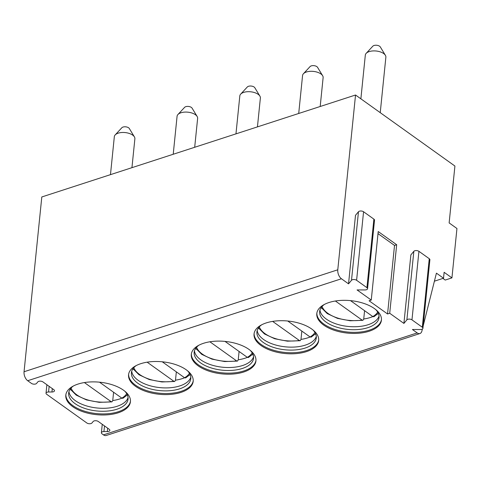 <?xml version="1.0" encoding="UTF-8"?>
<svg xmlns="http://www.w3.org/2000/svg" width="481" height="481" viewBox="0 0 481 481"><rect width="100%" height="100%" fill="white"/><g stroke="black" fill="none" stroke-linecap="round" stroke-linejoin="round"><path stroke-width="0.72" d="M396.675 244.739L394.522 245.436L387.56 313.973L389.712 313.269L396.675 244.739L378.216 231.547L371.254 300.078L357.058 289.935L365.025 289.941A2.982 1.497 -174.2 0 0 367.562 288.726A2.982 1.497 -174.2 0 0 366.925 287.662L356.601 280.285A2.982 1.497 -174.2 0 0 351.509 280.279L348.539 283.844L355.501 215.308L358.471 211.748A2.982 1.497 -174.2 0 1 363.564 211.754L373.887 219.132A2.982 1.497 -174.2 0 1 374.525 220.19L367.562 288.726M423.172 325.944L436.423 273.148L443.524 278.222L444.125 272.3L451.936 277.88L456.95 228.505L449.14 222.925L454.918 166.041L355.537 95.01L337.782 269.799A6.884 3.932 72 0 0 341.444 278.77L348.539 283.844M422.931 328.301A2.982 1.497 -174.2 0 0 422.294 327.236L429.256 258.706A2.982 1.497 -174.2 0 1 429.894 259.764L422.931 328.301A2.982 1.497 -174.2 0 1 420.394 329.515L412.427 329.509L417.201 332.924A6.884 3.932 72 0 0 419.931 333.543A6.884 3.932 72 0 0 421.897 331.024L422.39 329.046M389.712 313.269L403.908 323.418L410.87 254.888L413.84 251.322A2.982 1.497 -174.2 0 1 418.933 251.329L429.256 258.706M46.885 384.74L46.026 393.211A2.982 1.497 -174.2 0 1 48.563 391.991L51.954 391.997A2.982 1.497 -174.2 0 0 54.491 390.776A2.982 1.497 -174.2 0 0 53.854 389.718L42.923 381.902A2.982 1.497 -174.2 0 0 37.825 381.896L36.562 383.417A2.982 1.497 -174.2 0 1 31.469 383.411L27.706 380.724L341.444 278.77M387.56 313.973L369.101 300.781L371.254 300.078M422.294 327.236L411.97 319.859A2.982 1.497 -174.2 0 0 406.878 319.853L403.908 323.418M46.026 393.211A2.982 1.497 -174.2 0 0 46.663 394.27L86.839 422.985A2.982 1.497 -174.2 0 0 91.931 422.991L93.194 421.47A2.982 1.497 -174.2 0 1 98.292 421.476L109.223 429.292A2.982 1.497 -174.2 0 1 109.86 430.351A2.982 1.497 -174.2 0 1 107.323 431.571L103.932 431.565A2.982 1.497 -174.2 0 0 101.395 432.786A2.982 1.497 -174.2 0 0 102.032 433.844L103.469 434.872A6.884 3.932 72 0 0 106.199 435.497L419.931 333.543M180.958 392.4A32.486 16.312 -174.2 0 0 193.188 381.325A32.486 16.312 -174.2 0 0 175.697 364.61A32.486 16.312 -174.2 0 0 140.783 363.684A32.486 16.312 -174.2 0 0 128.553 374.759A32.486 16.312 -174.2 0 0 146.044 391.474A32.486 16.312 -174.2 0 0 180.958 392.4M243.705 372.011A32.486 16.312 -174.2 0 0 255.934 360.936A32.486 16.312 -174.2 0 0 238.444 344.222A32.486 16.312 -174.2 0 0 203.529 343.296A32.486 16.312 -174.2 0 0 191.3 354.371A32.486 16.312 -174.2 0 0 208.79 371.079A32.486 16.312 -174.2 0 0 243.705 372.011M306.451 351.623A32.486 16.312 -174.2 0 0 318.681 340.542A32.486 16.312 -174.2 0 0 301.19 323.833A32.486 16.312 -174.2 0 0 266.276 322.901A32.486 16.312 -174.2 0 0 254.046 333.976A32.486 16.312 -174.2 0 0 271.537 350.691A32.486 16.312 -174.2 0 0 306.451 351.623M369.198 331.229A32.486 16.312 -174.2 0 0 381.427 320.154A32.486 16.312 -174.2 0 0 363.937 303.439A32.486 16.312 -174.2 0 0 329.022 302.513A32.486 16.312 -174.2 0 0 316.793 313.588A32.486 16.312 -174.2 0 0 334.283 330.303A32.486 16.312 -174.2 0 0 369.198 331.229M118.212 412.788A32.486 16.312 -174.2 0 0 130.441 401.713A32.486 16.312 -174.2 0 0 112.951 385.004A32.486 16.312 -174.2 0 0 78.036 384.072A32.486 16.312 -174.2 0 0 65.807 395.148A32.486 16.312 -174.2 0 0 83.297 411.862A32.486 16.312 -174.2 0 0 118.212 412.788M65.879 394.624A32.486 16.312 5.8 0 0 83.874 410.96A32.486 16.312 5.8 0 0 118.32 411.73A32.486 16.312 -174.2 0 0 130.477 401.184M124.807 391.191A29.846 14.983 -174.2 0 1 128.054 399.08A29.846 14.983 -174.2 0 1 116.823 409.253A29.846 14.983 5.8 0 1 84.74 408.399A29.846 14.983 5.8 0 1 68.675 393.049A29.846 14.983 5.8 0 1 73.437 385.972M68.969 391.582A29.846 14.983 5.8 0 0 69.102 392.442A29.846 14.983 5.8 0 0 87.145 406.096A29.846 14.983 5.8 0 0 117.123 406.289A29.846 14.983 -174.2 0 0 127.76 398.4A29.846 14.983 -174.2 0 0 128.06 397.583M121.867 398.16A32.486 16.312 -174.2 0 1 119.613 398.983A32.486 16.312 5.8 0 1 112.746 400.571M70.791 389.971A32.486 16.312 5.8 0 1 70.118 389.225M126.599 395.641A32.486 16.312 -174.2 0 0 127.405 395.045M113.594 392.249L112.734 400.697L111.911 401.882L111.075 401.629L84.397 382.563M127.339 394.895L122.926 398.298L121.831 398.136L99.507 382.179M128.625 374.23A32.486 16.312 5.8 0 0 146.621 390.572A32.486 16.312 5.8 0 0 181.066 391.342A32.486 16.312 -174.2 0 0 193.224 380.796M187.554 370.803A29.846 14.983 -174.2 0 1 190.801 378.685A29.846 14.983 -174.2 0 1 179.569 388.864A29.846 14.983 5.8 0 1 147.487 388.011A29.846 14.983 5.8 0 1 131.421 372.655A29.846 14.983 5.8 0 1 136.183 365.584M131.716 371.188A29.846 14.983 5.8 0 0 131.848 372.047A29.846 14.983 5.8 0 0 149.892 385.708A29.846 14.983 5.8 0 0 179.87 385.9A29.846 14.983 -174.2 0 0 190.506 378.006A29.846 14.983 -174.2 0 0 190.807 377.194M184.614 377.771A32.486 16.312 -174.2 0 1 182.359 378.589A32.486 16.312 5.8 0 1 175.499 380.176M133.538 369.582A32.486 16.312 5.8 0 1 132.864 368.837M189.346 375.252A32.486 16.312 -174.2 0 0 190.151 374.657M176.341 371.855L175.481 380.309L174.657 381.487L173.821 381.241L147.144 362.175M190.085 374.501L185.672 377.904L184.578 377.747L162.253 361.79M191.372 353.842A32.486 16.312 5.8 0 0 209.367 370.178A32.486 16.312 5.8 0 0 243.813 370.953A32.486 16.312 -174.2 0 0 255.97 360.401M250.3 350.415A29.846 14.983 -174.2 0 1 253.547 358.297A29.846 14.983 -174.2 0 1 242.316 368.476A29.846 14.983 5.8 0 1 210.233 367.622A29.846 14.983 5.8 0 1 194.168 352.266A29.846 14.983 5.8 0 1 198.93 345.196M194.462 350.799A29.846 14.983 5.8 0 0 194.595 351.659A29.846 14.983 5.8 0 0 212.638 365.313A29.846 14.983 5.8 0 0 242.616 365.512A29.846 14.983 -174.2 0 0 253.253 357.617A29.846 14.983 -174.2 0 0 253.553 356.8M247.36 357.377A32.486 16.312 -174.2 0 1 245.106 358.201A32.486 16.312 5.8 0 1 238.245 359.788M196.284 349.194A32.486 16.312 5.8 0 1 195.611 348.448M252.092 354.864A32.486 16.312 -174.2 0 0 252.898 354.269M239.087 351.467L238.227 359.92L237.404 361.099L236.568 360.852L209.89 341.781M252.832 354.112L248.418 357.515L247.324 357.353L225 341.396M254.118 333.453A32.486 16.312 5.8 0 0 272.114 349.789A32.486 16.312 5.8 0 0 306.559 350.559A32.486 16.312 -174.2 0 0 318.717 340.013M313.047 330.02A29.846 14.983 -174.2 0 1 316.294 337.909A29.846 14.983 -174.2 0 1 305.062 348.082A29.846 14.983 5.8 0 1 272.98 347.228A29.846 14.983 5.8 0 1 256.914 331.878A29.846 14.983 5.8 0 1 261.676 324.801M257.209 330.411A29.846 14.983 5.8 0 0 257.341 331.271A29.846 14.983 5.8 0 0 275.385 344.925A29.846 14.983 5.8 0 0 305.363 345.117A29.846 14.983 -174.2 0 0 315.999 337.229A29.846 14.983 -174.2 0 0 316.3 336.411M310.107 336.989A32.486 16.312 -174.2 0 1 307.858 337.812A32.486 16.312 5.8 0 1 300.992 339.4M259.031 328.8A32.486 16.312 5.8 0 1 258.357 328.06M314.839 334.469A32.486 16.312 -174.2 0 0 315.644 333.874M301.834 331.078L300.974 339.526L300.15 340.71L299.314 340.458L272.643 321.392M315.578 333.724L311.165 337.127L310.071 336.965L287.746 321.007M316.865 313.059A32.486 16.312 5.8 0 0 334.86 329.401A32.486 16.312 5.8 0 0 369.306 330.17A32.486 16.312 -174.2 0 0 381.463 319.625M375.793 309.632A29.846 14.983 -174.2 0 1 379.04 317.514A29.846 14.983 -174.2 0 1 367.809 327.693A29.846 14.983 5.8 0 1 335.726 326.839A29.846 14.983 5.8 0 1 319.661 311.484A29.846 14.983 5.8 0 1 324.428 304.413M319.955 310.017A29.846 14.983 5.8 0 0 320.087 310.876A29.846 14.983 5.8 0 0 338.131 324.537A29.846 14.983 5.8 0 0 368.109 324.729A29.846 14.983 -174.2 0 0 378.745 316.835A29.846 14.983 -174.2 0 0 379.046 316.023M372.853 316.6A32.486 16.312 -174.2 0 1 370.604 317.418A32.486 16.312 5.8 0 1 363.738 319.011M321.777 308.411A32.486 16.312 5.8 0 1 321.104 307.666M377.585 314.081A32.486 16.312 -174.2 0 0 378.391 313.486M364.58 310.684L363.72 319.137L362.896 320.316L362.061 320.069L335.389 301.004M378.325 313.329L373.911 316.732L372.817 316.576L350.493 300.619M355.537 95.01L41.805 196.963L24.05 371.753A6.884 3.932 72 0 0 27.706 380.724M434.409 281.187L443.524 278.222M451.936 277.88L445.214 280.062L442.917 278.421M110.474 174.645L114.328 136.682A10.329 5.189 5.8 0 1 115.181 134.921A10.329 5.189 5.8 0 1 118.218 133.159A10.329 5.189 5.8 0 1 134.397 136.875A10.329 5.189 5.8 0 1 134.884 138.768L131.944 167.671M115.181 134.921L121.843 127.748A4.016 2.02 5.8 0 1 123.022 127.062A4.016 2.02 5.8 0 1 129.317 128.505L134.397 136.875M360.876 98.827L365.313 55.123A10.329 5.189 5.8 0 1 366.167 53.361A10.329 5.189 5.8 0 1 369.204 51.599A10.329 5.189 5.8 0 1 385.389 55.309A10.329 5.189 5.8 0 1 385.87 57.209L380.237 112.662M366.167 53.361L372.829 46.188A4.016 2.02 5.8 0 1 374.008 45.503A4.016 2.02 5.8 0 1 380.303 46.946L385.389 55.309M173.22 154.257L177.074 116.294A10.329 5.189 5.8 0 1 177.928 114.532A10.329 5.189 5.8 0 1 180.964 112.77A10.329 5.189 5.8 0 1 197.144 116.48A10.329 5.189 5.8 0 1 197.631 118.38L194.691 147.276M177.928 114.532L184.59 107.359A4.016 2.02 5.8 0 1 185.768 106.674A4.016 2.02 5.8 0 1 192.063 108.117L197.144 116.48M235.967 133.868L239.821 95.905A10.329 5.189 5.8 0 1 240.674 94.138A10.329 5.189 5.8 0 1 243.711 92.382A10.329 5.189 5.8 0 1 259.89 96.092A10.329 5.189 5.8 0 1 260.377 97.992L257.443 126.888M240.674 94.138L247.336 86.965A4.016 2.02 5.8 0 1 248.515 86.285A4.016 2.02 5.8 0 1 254.81 87.728L259.89 96.092M298.713 113.48L302.567 75.511A10.329 5.189 5.8 0 1 303.421 73.749A10.329 5.189 5.8 0 1 306.457 71.988A10.329 5.189 5.8 0 1 322.637 75.703A10.329 5.189 5.8 0 1 323.124 77.597L320.19 106.499M303.421 73.749L310.083 66.576A4.016 2.02 5.8 0 1 311.261 65.891A4.016 2.02 5.8 0 1 317.556 67.334L322.637 75.703M394.522 245.436L378.006 233.634M103.469 434.872L417.201 332.924M111.075 401.629A28.698 14.412 5.8 0 1 71.092 388.005M121.831 398.136A28.698 14.412 -174.2 0 0 126.695 393.65M173.821 381.241A28.698 14.412 5.8 0 1 133.844 367.616M184.578 377.747A28.698 14.412 -174.2 0 0 189.442 373.262M236.568 360.852A28.698 14.412 5.8 0 1 196.591 347.222M247.324 357.353A28.698 14.412 -174.2 0 0 252.188 352.874M299.314 340.458A28.698 14.412 5.8 0 1 259.337 326.833M310.071 336.965A28.698 14.412 -174.2 0 0 314.935 332.479M362.061 320.069A28.698 14.412 5.8 0 1 322.084 306.445M372.817 316.576A28.698 14.412 -174.2 0 0 377.681 312.091M48.563 391.991L49.134 386.345M51.954 391.997L52.303 388.606M107.323 431.571L107.672 428.18M103.932 431.565L104.503 425.919M24.05 371.753L337.782 269.799M351.509 280.279L358.471 211.748M411.97 319.859L418.933 251.329M406.878 319.853L413.84 251.322M366.925 287.662L373.887 219.132M356.601 280.285L363.564 211.754M70.214 389.093L76.22 395.117L86.478 399.921L99.188 402.344L111.911 401.882M132.96 368.699L138.967 374.729L149.224 379.533L161.935 381.956L174.657 381.487M195.707 348.31L201.713 354.341L211.971 359.139L224.681 361.562L237.404 361.099M258.453 327.922L264.46 333.946L274.717 338.75L287.428 341.173L300.15 340.71M321.2 307.527L327.206 313.558L337.464 318.362L350.174 320.785L362.896 320.316M102.255 424.314L101.395 432.786"/></g></svg>
